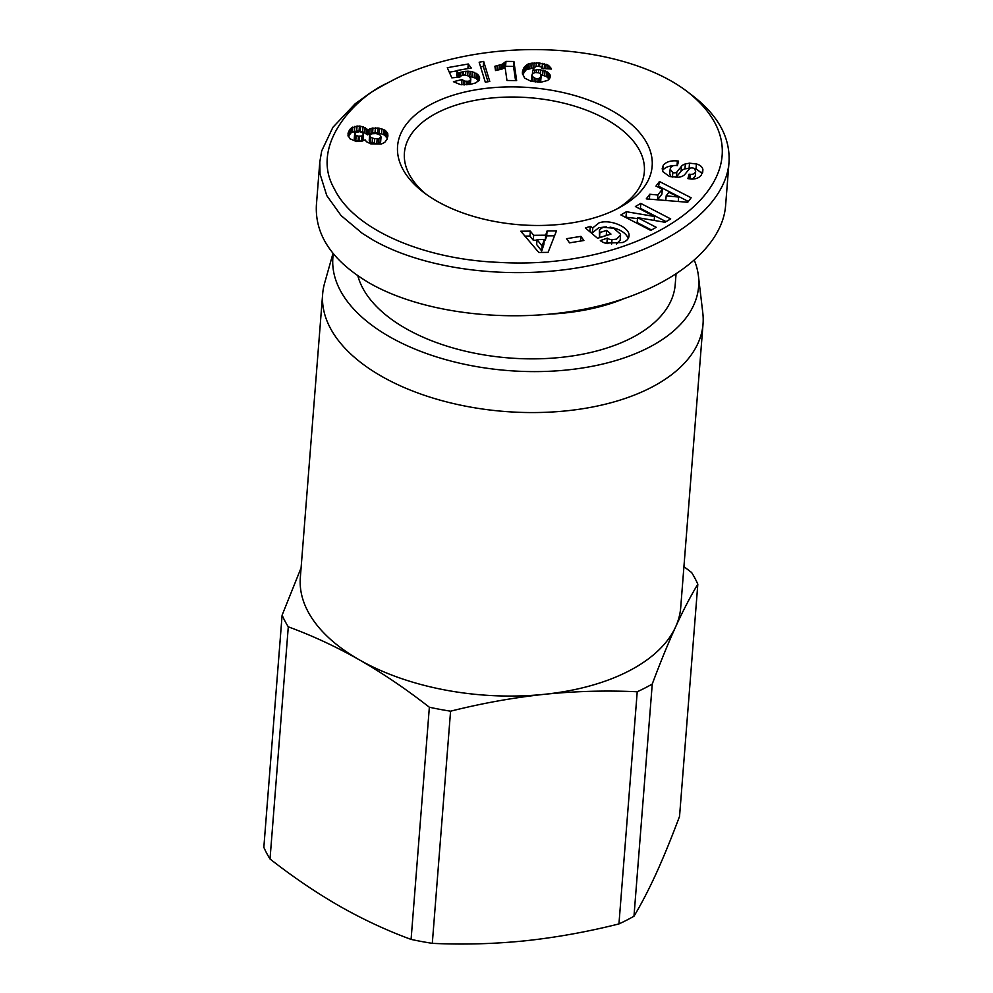 <?xml version="1.0" encoding="UTF-8"?>
<svg xmlns="http://www.w3.org/2000/svg" width="993" height="993" viewBox="0 0 993 993"><rect width="100%" height="100%" fill="white"/><g stroke="black" fill="none" stroke-linecap="round" stroke-linejoin="round"><path stroke-width="1.49" d="M322.651 294.052L300.333 577.541A190.78 102.775 4.5 0 0 359.392 659.861A190.78 102.775 4.5 0 0 544.462 694.306A190.78 102.775 4.5 0 0 675.6 626.943A190.78 102.775 4.5 0 0 680.714 607.48L703.032 323.991A190.78 102.775 -175.5 0 1 697.905 343.454A190.78 102.775 -175.5 0 1 486.396 409.55A190.78 102.775 -175.5 0 1 322.651 294.052A190.78 102.775 -175.5 0 1 324.587 283.216L333.003 253.376M333.325 253.761A183.444 98.828 4.5 0 0 440.954 358.262A183.444 98.828 4.5 0 0 648.429 347.674A183.444 98.828 4.5 0 0 698.414 275.855L702.808 312.981A190.78 102.775 -175.5 0 1 703.032 323.991M698.414 275.855A183.444 98.828 4.5 0 0 694.417 260.489M633.981 916.204A214.265 115.424 -175.5 0 1 618.949 923.924L637.221 691.761A214.265 115.424 4.5 0 0 652.252 684.04L633.981 916.204C641.217 904.213 648.628 889.964 656.199 873.468C663.783 856.76 671.566 837.732 679.547 816.37L697.818 584.207A214.265 115.424 4.5 0 0 691.637 572.539L683.929 566.643M697.818 584.207C690.532 596.284 683.122 610.534 675.6 626.943C668.066 643.514 660.283 662.554 652.252 684.04M637.221 691.761C606.202 690.321 575.282 691.165 544.462 694.306C513.629 697.595 482.325 703.218 450.574 711.187L432.303 943.35A214.265 115.424 -175.5 0 1 411.09 939.403L429.361 707.239A214.265 115.424 4.5 0 0 450.574 711.187M432.303 943.35C463.11 944.79 494.03 943.946 525.061 940.818C556.105 937.491 587.409 931.856 618.949 923.924M426.332 194.38A120.339 64.83 -175.5 0 1 404.412 152.897A120.339 64.83 -175.5 0 1 529.468 97.711A120.339 64.83 -175.5 0 1 644.345 171.789A120.339 64.83 -175.5 0 1 616.219 209.324M617.212 208.815A127.675 68.778 -175.5 0 1 423.552 192.332A127.675 68.778 -175.5 0 1 441.587 99.374A127.675 68.778 -175.5 0 1 616.008 113.103A127.675 68.778 -175.5 0 1 619.272 207.736A127.675 68.778 -175.5 0 1 617.212 208.815M676.022 274.316L675.215 284.594A159.96 86.18 -175.5 0 1 631.449 337.992A159.96 86.18 -175.5 0 1 467.492 351.671A159.96 86.18 -175.5 0 1 357.828 275.769M623.07 299.054A159.96 86.18 -175.5 0 1 551.947 314.024M702.907 169.642L701.294 175.116C699.146 177.871 695.82 179.187 691.314 179.063L687.901 178.628L689.105 174.172L690.47 174.358C693.437 174.458 695.174 173.365 695.683 171.106L694.343 168.599A2.892 1.564 4.5 0 0 689.465 168.723L684.909 174.346A10.849 5.846 -175.5 0 1 678.653 177.238L669.518 176.481L662.741 171.59L662.207 168.525L663.324 165.111C666.377 161.76 671.02 160.369 677.238 160.94L678.591 161.114L677.363 165.67L675.836 165.471C672.596 165.372 670.709 166.613 670.151 169.17L672.807 172.583A2.892 1.564 4.5 0 0 676.829 172.037L681.471 166.29A10.849 5.846 -175.5 0 1 685.344 163.932L689.514 163.175L696.614 164.006C700.301 165.086 702.399 166.961 702.907 169.642L702.659 172.745M663.324 165.111L662.48 170.883M673.192 165.719C668.55 166.03 665.124 167.482 662.939 170.039M702.287 173.614L696.23 168.934L694.169 168.487M607.89 243.67A5.424 2.917 -175.5 0 1 606.946 243.049L606.028 243.31M607.331 238.121A5.424 2.917 4.5 0 0 611.986 239.661L616.479 239.152L620.563 235.167L620.476 234.137L613.525 228.154L602.863 227.347L599.449 229.867L599.884 232.536L606.649 230.413L610.98 234.087L597.575 238.295L585.361 227.943L590.289 226.392L592.821 227.819L599.114 222.829C610.41 218.783 630.369 227.571 629.016 236.011C628.681 239.015 626.459 241.2 622.375 242.553L605.159 243.099A13.381 7.199 -175.5 0 1 600.331 240.616L607.306 238.097L606.946 243.049M620.563 235.204L620.166 240.132L616.417 243.98M606.462 235.502L599.487 237.464L599.375 230.351M592.821 227.819L592.436 232.759L589.507 231.443M606.289 226.826L598.717 227.769L592.436 232.759M381.709 86.155L370.985 92.399L355.159 103.781L332.891 127.327L321.707 150.899L319.783 162.07L316.382 205.203C314.905 235.391 332.667 261.382 369.669 283.204C424.383 314.396 514.573 324.426 590.909 307.818C667.246 291.21 722.147 249.603 725.585 205.762L728.986 162.616C730.476 138.126 718.584 116.007 693.3 96.234L687.963 92.15C654.337 65.935 594.422 48.458 527.444 49.65C461.646 50.879 413.436 69.125 392.185 80.557L387.357 83.102C356.698 96.532 308.823 144.705 334.306 188.769C354.427 230.575 425.451 259.384 497.977 262.326C655.939 272.268 786.965 171.057 687.963 92.15M319.783 162.07L320.031 173.961L326.784 195.621L341.071 215.555L362.271 233.343L373.07 240.058C427.784 271.25 517.974 281.292 594.298 264.672C670.635 248.076 725.548 206.47 728.986 162.616M370.166 128.631L378.048 127.985L383.993 129.711L386.513 131.523L387.928 134.949L387.047 139.231L384.763 142.371L381.262 144.072L370.861 143.911L366.467 141.738L365.201 139.939L361.204 141.403L356.301 141.502L349.548 138.573L347.984 133.794L350.517 128.593L357.058 126.024L363.016 126.682L368.006 129.959L370.166 128.631L369.781 133.558L367.621 134.887L362.631 131.622L356.673 130.952L351.286 132.59L348.22 136.401M368.502 129.574L368.118 134.514M368.006 129.959L367.621 134.887M366.727 128.631L366.343 133.571M365.213 127.6L364.828 132.528M365.114 127.538L364.716 132.466M363.016 126.682L362.631 131.622M360.62 126.161L360.236 131.088M359.429 126.037L359.044 130.977M357.058 126.024L356.673 130.952M354.824 126.372L354.439 131.299M352.776 127.092L352.391 132.032M351.683 127.663L351.286 132.59M350.517 128.593L350.132 133.521M349.536 129.748L349.151 134.676M348.742 131.101L348.357 136.029M348.27 132.429L348.022 135.47M387.928 134.949L387.791 136.662M387.779 133.707L387.431 138.151M387.32 138.461L384.738 135.296L381.548 133.794L375.019 132.702L369.781 133.558M387.444 132.876L387.059 137.804M386.513 131.523L386.128 136.451M385.123 130.368L384.738 135.296M383.993 129.711L383.608 134.651M381.945 128.867L381.548 133.794M379.574 128.258L379.177 133.186M378.048 127.985L377.663 132.913M375.404 127.774L375.019 132.702M372.996 127.898L372.611 132.826M372.139 128.047L371.742 132.975M354.675 133.31L354.253 138.809L355.035 140.075L358.051 141.155L361.34 140.981L363.053 139.442L363.103 133.074L359.739 131.61L354.948 132.777L355.432 135.135L358.436 136.227L361.725 136.041L363.45 134.514M362.346 135.756L361.949 140.696M361.725 136.041L361.34 140.981M359.441 136.326L359.044 141.254M358.436 136.227L358.051 141.155M356.164 135.594L355.779 140.522M355.432 135.135L355.035 140.075M354.638 133.881L354.253 138.809M380.642 141.85L376.769 143.774L370.265 142.309L369.235 140.286L369.619 135.358L370.65 137.382L374.646 138.759L378.978 138.499L381.039 136.922L380.642 141.85M380.629 137.593L380.245 142.52M378.978 138.499L378.594 143.426M377.166 138.834L376.769 143.774M374.646 138.759L374.262 143.687M372.487 138.288L372.09 143.215M370.65 137.382L370.265 142.309M369.905 136.662L369.52 141.602M381.039 136.922L379.984 134.924L376.111 133.546L371.667 133.77L369.619 135.358M497.257 65.811L496.897 70.317L495.507 70.54L494.886 66.246L502.185 64.309L505.971 61.38L513.915 61.479L513.53 66.419L505.586 66.308L502.024 69.113M505.971 61.38L505.586 66.308M505.921 61.454L505.524 66.382M504.965 62.534L504.581 67.462M503.699 63.465L503.314 68.393M502.185 64.309L501.8 69.187M501.068 64.756L500.695 69.51M499.318 65.302L498.958 69.907M513.915 61.479L516.658 80.607L506.964 80.483L505.164 67.946L496.897 70.317M515.566 80.594L513.53 66.419M487.973 81.736L483.281 66.37L480.562 66.841M483.665 61.429L489.772 81.426L485.316 82.208L479.147 62.224L483.665 61.429L483.281 66.37M538.74 62.869L548.037 65.153L551.5 69.051L541.88 68.467L541.011 66.804L536.89 66.121L534.321 67.549L532.682 70.553L538.665 69.535L546.758 71.546L549.228 73.544L550.296 75.89L549.675 78.497L547.751 80.408L540.751 82.258L530.622 81.066L524.552 78.05L522.368 72.886L524.54 66.742L528.413 63.887L538.74 62.869L538.479 66.097M536.357 62.696L536.059 66.444M534.259 67.648L526.116 69.833L522.566 74.711M534.11 62.72L533.725 67.648M532.037 62.931L531.652 67.859M530.138 63.329L529.753 68.256M528.413 63.887L528.028 68.827M527.755 64.197L527.357 69.125M526.513 64.905L526.116 69.833M525.446 65.749L525.061 70.677M524.54 66.742L524.143 71.67M523.77 67.896L523.385 72.824M523.15 69.212L522.752 74.14M522.666 70.652L522.405 73.954M522.479 71.533L522.368 73.01M550.296 75.89L550.184 77.169M549.973 74.698L549.663 78.497M549.216 79.055L546.373 76.473L541.036 74.76M549.228 73.544L548.844 78.472M548.148 72.464L547.751 77.392M546.758 71.546L546.373 76.473M545.02 70.726L544.636 75.654M543.034 70.118L542.65 75.046M540.788 69.721L540.465 73.817M538.665 69.535L538.417 72.762M536.518 69.622L536.294 72.526M534.668 69.944L534.457 72.712M532.682 70.553L532.409 74.016M550.705 67.4L550.581 69.001M549.725 66.32L549.526 68.927M549.514 66.134L549.303 68.914M548.037 65.153L547.751 68.827M546.162 64.309L545.815 68.703M544.586 63.837L544.214 68.604M543.134 68.542L541.806 68.269M542.426 63.378L542.041 68.306M539.807 62.981L539.547 66.27M535.947 78.757L539.261 78.397L541.123 76.287L540.515 73.854L538.789 72.849L535.165 72.514L532.596 73.693L531.913 76.25L535.947 78.757L535.686 81.985M534.346 78.373L534.085 81.749M532.707 77.454L532.397 81.451M532.62 77.367L532.298 81.426M531.578 81.277L531.9 74.959M531.913 76.25L531.516 81.19M541.123 76.287L540.18 82.245M541.111 76.337L540.713 81.265M540.428 77.591L540.055 82.245M539.261 78.397L538.963 82.245M538.119 78.72L537.846 82.183M457.053 70.838L449.308 72.204M468.249 63.999L471.265 67.996L457.078 70.491L458.369 73.333L462.8 71.657L468.026 71.161L472.507 71.794L477.571 74.276L479.309 76.573L479.209 80.185L475.734 82.903L470.595 84.318L460.404 84.591L453.429 81.699L461.956 79.589L464.861 81.141L468.2 81.302L469.925 80.669L470.819 78.894L468.795 76.113L464.947 74.934L461.422 75.667L459.796 77.131L451.815 77.839L447.297 67.698L468.249 63.999L467.889 68.591M470.819 78.894L470.347 84.355M470.657 79.949L470.31 84.355M469.925 80.669L469.627 84.467M468.2 81.302L467.926 84.703M467.082 81.414L466.822 84.802M464.861 81.141L464.563 84.901M463.508 80.644L463.172 84.877M461.981 84.79L460.975 84.666M461.956 79.589L461.571 84.517M479.631 77.777L479.507 79.279M479.309 76.573L479.011 80.445M478.601 80.967L475.821 78.199L468.87 76.188M478.589 75.369L478.192 80.296M477.571 74.276L477.186 79.204M476.206 73.271L475.821 78.199M474.505 72.452L474.12 77.38M472.507 71.794L472.122 76.722M472.271 71.732L471.886 76.66M470.173 71.335L469.788 76.262M468.026 71.161L467.678 75.53M465.841 71.235L465.543 75.021M463.557 71.533L463.272 75.071M462.8 71.657L462.515 75.307M460.864 72.216L460.529 76.349M460.02 72.526L459.647 77.144M458.369 73.333L458.058 77.293M457.562 77.33L456.693 75.418L457.078 70.491M655.963 186.101L659.439 181.52L691.14 197.768L687.727 202.274L646.257 198.885L649.782 194.243L657.862 195.025L662.306 189.167L655.963 186.101M547.081 230.959L556.49 230.86L548.074 252.371L538.802 252.47L520.804 231.22L530.349 231.121L533.651 235.316L545.691 235.192L547.081 230.959L546.696 235.887L545.306 240.12L544.226 240.132M580.905 236.359L583.896 240.505L569.56 242.863L566.569 238.705L580.905 236.359L580.545 241.063M637.556 217.628L656.212 227.298L650.787 230.426L620.861 214.922L626.409 211.72L654.499 216.474L635.359 206.544L640.783 203.416L670.709 218.932L664.938 222.258L637.556 217.628L637.158 222.556L651.532 230.004M607.306 238.097L606.909 243.024M628.296 238.382C625.727 232.697 619.644 228.961 610.062 227.149M590.289 226.392L589.904 231.319M606.649 230.413L606.264 235.341M599.884 232.536L599.487 237.464M690.445 168.102L684.959 168.86A10.849 5.846 4.5 0 0 681.086 171.218L676.444 176.965A2.892 1.564 -175.5 0 1 675.96 177.35M689.514 163.175L689.13 168.102M671.094 176.816L669.766 174.098M695.286 176.034L692.456 179.088M689.105 174.172L688.745 178.74M666.03 221.638L640.398 208.356L639.653 208.778M640.783 203.416L640.398 208.356M654.499 216.474L654.188 220.446M637.469 218.584L625.156 217.144M626.409 211.72L626.024 216.648M554.553 235.813L546.696 235.887M545.691 235.192L545.306 240.12M537.002 240.207L533.266 240.244L529.964 236.061L524.937 236.111M533.651 235.316L533.266 240.244M530.349 231.121L529.964 236.061M537.039 239.611L536.654 244.551L541.744 251.006L543.879 244.477L544.276 239.549L537.039 239.611L542.128 246.078L544.276 239.549M542.128 246.078L541.744 251.006M659.439 181.52L658.409 187.292M662.306 189.167L661.921 194.094L657.589 199.816M657.862 195.025L657.49 199.804M649.782 194.243L649.397 199.146M688.348 201.455L659.054 186.448M666.166 195.832L678.629 197.048L668.835 192.319L666.166 195.832L665.794 200.487M678.629 197.048L678.269 201.505M282.111 615.163A214.265 115.424 4.5 0 0 288.293 626.831L270.022 858.995A214.265 115.424 -175.5 0 1 263.84 847.327L282.111 615.163L301.102 567.847M270.022 858.995C293.208 877.117 316.531 892.906 339.991 906.373C363.463 919.655 387.158 930.664 411.09 939.403M429.361 707.239C406.013 689.018 382.69 673.229 359.392 659.861C336.081 646.654 312.385 635.657 288.293 626.831M611.986 239.661L611.626 244.092M696.416 163.957L696.031 168.884M685.344 163.932L684.959 168.86M681.471 166.29L681.086 171.218M676.829 172.037L676.444 176.965M672.807 172.583L672.46 177.039M677.387 160.953L677.015 165.62M690.47 174.358L690.11 178.951M381.424 86.317L387.357 83.102M669.766 174.023L670.163 169.095M695.286 176.096L695.671 171.168"/></g></svg>
